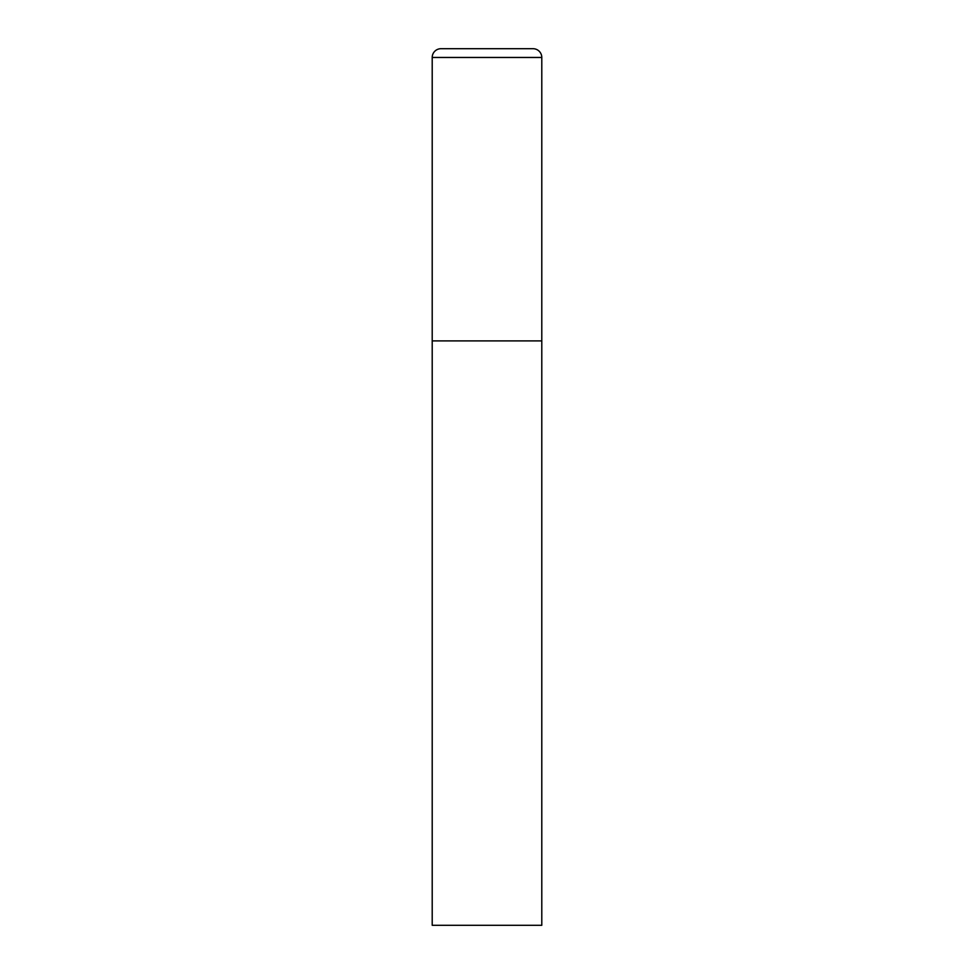 <?xml version="1.0" encoding="UTF-8"?>
<svg xmlns="http://www.w3.org/2000/svg" width="974" height="974" viewBox="0 0 974 974"><rect width="100%" height="100%" fill="white"/><g stroke="black" fill="none" stroke-linecap="round" stroke-linejoin="round"><path stroke-width="0.73" stroke-dasharray="4.87 3.65" d="M533.022 48.7L440.978 48.7M541.788 340.9L432.213 340.9L541.788 340.9M432.213 925.3L541.788 925.3M541.788 57.466L432.213 57.466"/><path stroke-width="1.46" d="M432.213 57.466L432.213 925.3L541.788 925.3L541.788 340.9L432.213 340.9L541.788 340.9L541.788 57.466A8.766 8.766 0 0 0 533.022 48.7L440.978 48.7A8.766 8.766 0 0 0 432.213 57.466L541.788 57.466"/></g></svg>
